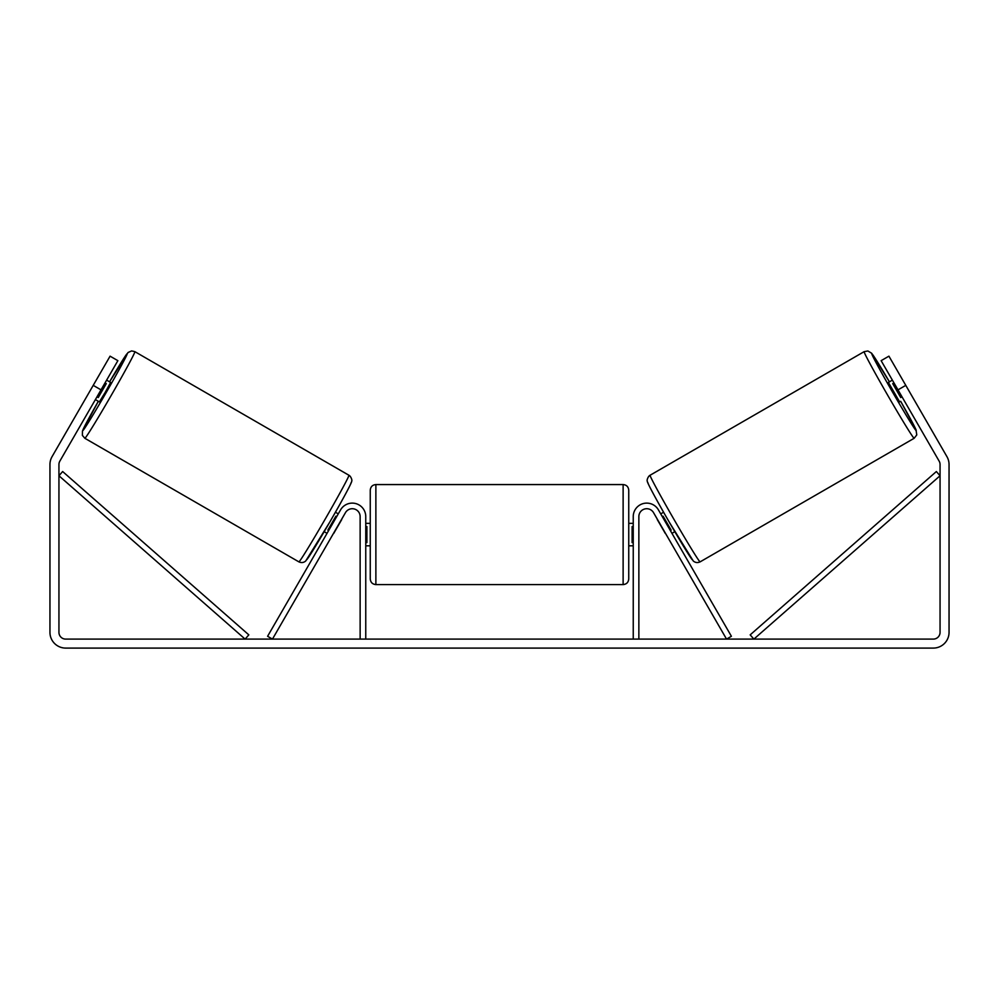 <?xml version="1.0" encoding="UTF-8"?>
<svg xmlns="http://www.w3.org/2000/svg" width="999" height="999" viewBox="0 0 999 999"><rect width="100%" height="100%" fill="white"/><g stroke="black" fill="none" stroke-linecap="round" stroke-linejoin="round"><path stroke-width="1.5" d="M638.861 639.098L638.861 516.595A7.867 7.867 0 0 1 653.546 512.662L726.535 639.098L731.405 636.288L658.403 509.852A13.487 13.487 0 0 0 633.241 516.595L633.241 639.098M914.147 438.286L700.112 561.863A50.012 1.399 -120 0 1 673.888 519.243A50.012 1.399 -120 0 1 650.099 475.237L864.135 351.66A50.012 1.399 60 0 0 887.936 395.666A50.012 1.399 60 0 0 914.147 438.286L916.77 434.915L915.983 429.632L900.673 401.298A44.393 1.236 -120 0 1 916.208 430.606A44.393 1.236 -120 0 1 892.944 392.782A44.393 1.236 -120 0 1 871.815 353.708A44.393 1.236 -120 0 1 889.422 381.83L871.652 353.246L867.869 350.974L864.135 351.66M899.624 401.898L888.386 382.43L892.369 380.132M900.511 376.248L911.038 394.48M893.98 382.904L892.731 383.628L900.748 397.54L902.01 396.815M660.726 513.873L663.573 512.225M671.965 533.329L674.812 531.693M657.467 519.455L655.856 516.683M662.337 516.645L663.111 516.196L671.141 530.107L670.354 530.556M665.496 533.366L667.095 536.138M657.28 519.567L665.309 533.466M900.748 397.54L892.731 383.628M101.011 389.86L93.219 385.364L110.077 356.168L117.87 360.664L59.84 461.151A6.743 6.743 0 0 0 58.941 464.523L58.941 632.355A6.743 6.743 0 0 0 65.684 639.098L933.316 639.098A6.743 6.743 0 0 0 940.059 632.355L940.059 464.523A6.743 6.743 0 0 0 939.16 461.151L881.13 360.664L888.923 356.168L905.781 385.364L897.989 389.86M93.219 385.364L52.06 456.655A15.734 15.734 0 0 0 49.95 464.523L49.95 632.355A15.734 15.734 0 0 0 65.684 648.089L933.316 648.089A15.734 15.734 0 0 0 949.05 632.355L949.05 464.523A15.734 15.734 0 0 0 946.94 456.655L905.781 385.364M911.4 395.092L909.152 391.208M98.489 376.248L87.6 395.092M360.139 639.098L360.139 516.595A7.867 7.867 0 0 0 345.454 512.662L272.465 639.098L267.595 636.288L340.597 509.852A13.487 13.487 0 0 1 365.759 516.595L365.759 639.098M370.254 534.577L370.254 490.184C370.592 486.763 372.465 484.89 375.874 484.565L375.874 584.59C372.465 584.253 370.592 582.38 370.254 578.97L370.254 534.577M623.126 484.565C626.535 484.89 628.408 486.763 628.746 490.184L628.746 578.97C628.408 582.38 626.535 584.253 623.126 584.59L623.126 484.565L375.874 484.565M633.241 542.607L632.117 542.607L632.117 526.548L633.241 526.548M365.759 526.548L366.883 526.548L366.883 542.607L365.759 542.607M348.901 475.237L134.865 351.66A50.012 1.399 120 0 1 111.064 395.666A50.012 1.399 120 0 1 84.853 438.286L298.888 561.863A50.012 1.399 -60 0 0 325.112 519.243A50.012 1.399 -60 0 0 348.901 475.237C351.011 476.223 352.46 480.769 351.673 481.056C352.709 481.218 341.858 501.236 329.757 522.102L305.719 561.001C303.696 562.712 301.423 562.999 298.888 561.863M95.392 399.588L99.376 401.898L105.257 392.32L110.614 382.43L106.631 380.132M105.02 382.904L106.269 383.628L98.252 397.54L96.99 396.815M341.533 519.455L343.144 516.683M338.274 513.873L335.427 512.225M327.035 533.329L324.188 531.693M331.905 536.138L333.504 533.366M336.663 516.645L335.889 516.196L327.859 530.107L328.646 530.556M341.72 519.567L333.691 533.466M98.252 397.54L106.269 383.628M58.941 475.761L245.117 639.098L248.826 634.865L62.65 471.54L58.941 475.761M940.059 475.761L753.883 639.098L750.174 634.865L936.35 471.54L940.059 475.761M648.039 482.904A44.393 1.236 60 0 0 669.168 521.977A44.393 1.236 60 0 0 692.432 559.802M84.853 438.286L82.393 435.402L82.467 430.981L98.327 401.298A44.393 1.236 -60 0 0 82.792 430.606A44.393 1.236 -60 0 0 106.056 392.782A44.393 1.236 -60 0 0 127.185 353.708A44.393 1.236 -60 0 0 109.578 381.83L128.034 352.51L131.618 350.911L134.865 351.66M350.961 482.904A44.393 1.236 120 0 1 329.832 521.977A44.393 1.236 120 0 1 306.568 559.802M700.112 561.863C697.577 562.999 695.304 562.712 693.281 561.001L669.243 522.102C657.142 501.236 646.291 481.218 647.327 481.056C646.54 480.769 647.989 476.223 650.099 475.237M628.746 523.339L633.241 523.339M633.241 545.816L628.746 545.816M623.126 584.59L375.874 584.59M370.254 523.339L365.759 523.339M370.254 545.816L365.759 545.816"/></g></svg>
